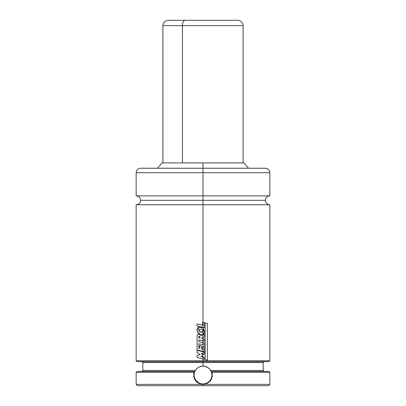 <?xml version="1.0" encoding="UTF-8"?>
<svg xmlns="http://www.w3.org/2000/svg" width="406" height="406" viewBox="0 0 406 406"><rect width="100%" height="100%" fill="white"/><g stroke="black" fill="none" stroke-linecap="round" stroke-linejoin="round"><path stroke-width="0.61" d="M269.843 195.87C267.138 196.134 265.651 197.62 265.387 200.325C265.651 203.03 267.138 204.517 269.843 204.781L203 204.781L203 322.283L203 204.781L136.157 204.781L269.843 204.781L203 204.781L203 200.325L140.613 200.325L203 200.325L203 204.781L136.157 204.781C138.862 204.517 140.349 203.03 140.613 200.325C140.349 197.62 138.862 196.134 136.157 195.87L269.843 195.87L203 195.87L203 172.697L136.157 172.697C136.421 169.992 137.908 168.505 140.613 168.241L203 168.241L140.613 168.241L203 168.241L203 162.897L162.004 162.897L203 162.897L203 168.241L265.387 168.241L203 168.241L203 172.697L136.157 172.697L203 172.697L203 168.241L265.387 168.241C268.092 168.505 269.579 169.992 269.843 172.697L203 172.697L269.843 172.697L203 172.697L203 195.87L269.843 195.87L269.843 172.697M203 200.325L265.387 200.325L203 200.325L203 195.87L136.157 195.87L203 195.87L203 200.325L265.387 200.325L140.613 200.325L203 200.325M195.281 370.551L196.697 368.709L198.539 367.288A8.912 8.912 0 0 0 195.286 370.546L142.841 370.551L195.281 370.551L196.697 368.709L198.539 367.288L201.833 366.171L204.162 366.171L206.415 366.77L208.425 367.932L210.064 369.572A8.912 8.912 0 0 0 203 366.095L205.304 366.395L208.425 367.932L210.064 369.572L211.328 371.835C212.338 374.779 212.013 377.514 210.349 380.046L208.928 381.66M208.907 381.681L207.156 382.888M205.111 383.665L204.817 383.731M203.487 383.903L203 383.919A8.912 8.912 0 0 0 203.548 383.898M207.354 382.782A8.912 8.912 0 0 0 208.917 381.67M210.897 370.871A8.912 8.912 0 0 0 210.892 370.866L210.719 370.551L263.159 370.551L263.159 362.528L142.841 362.528L141.953 361.639M199.879 383.355L198.859 382.899L195.667 380.072C193.997 377.616 193.667 374.87 194.672 371.835L195.108 370.866L194.834 371.439L137.05 371.439L136.157 372.332L136.157 384.365L137.497 385.7L203 385.7L203 384.365L136.157 384.365L203 384.365L198.767 383.365L195.448 380.6L193.728 376.641L193.972 372.332L136.157 372.332L193.972 372.332L194.834 371.439L137.086 371.439M268.914 371.439L211.166 371.439L212.028 372.332L212.272 376.641L210.552 380.6L207.233 383.365L203 384.365L269.843 384.365L203 384.365L203 385.7L268.503 385.7L137.497 385.7M203 366.095L203 360.746L136.157 360.746L203 360.746L203 359.036L203 360.746L269.843 360.746L203 360.746L203 361.639L268.95 361.639L203 361.639L203 362.528L263.159 362.528L142.841 362.528L203 362.528L203 366.095L200.691 366.4L198.539 367.288M137.05 361.639L203 361.639L137.05 361.639L136.157 360.746L136.157 204.781M203 357.026L203 353.915L203 359.036L204.314 359.386L204.314 357.382L200.848 356.443L202.777 356.057L202.777 354.692L201.016 353.377L204.299 354.26L204.299 352.18L203 351.829L203 351.484L203 353.915L204.299 354.26L204.299 352.18L197.113 350.261L197.113 352.428L197.113 350.261L203 351.829L203 353.915L201.016 353.377L202.777 354.692L202.777 356.057L200.848 356.443L204.314 357.382L204.314 359.386L203 359.036L203 357.026M203 346.252L203 351.484L204.32 351.835L204.32 346.597L202.584 346.14L202.584 349.282L202.584 346.14L204.32 346.597L204.32 351.835L203 351.484L203 346.252M198.818 334.097C197.631 334.026 197.067 334.783 197.118 336.361C197.067 334.783 197.631 334.026 198.818 334.097L201.325 335.858L203 334.96L203 337.432L201.828 338.036L201.833 338.487L203 338.802L203 340.908L198.828 339.797L198.828 341.613L203 342.735L203 344.841L198.828 343.72L198.828 348.272L199.62 348.485L199.62 345.562L201.33 346.034L201.33 348.937L202.584 349.282L201.33 348.937L201.33 346.034L199.62 345.562L199.62 348.485L198.828 348.272L198.828 343.72L204.32 345.191L204.32 343.09L203 342.735L203 340.908L203 344.841L204.32 345.191L204.32 343.09L198.828 341.613L198.828 339.797L204.314 341.253L204.314 339.157L203 338.802L203 337.432L203 340.908L204.314 341.253L204.314 339.157L201.833 338.487L201.828 338.036L204.304 336.762L204.304 334.255L203 334.96L203 334.255L203 337.432L204.304 336.762L204.304 334.255L201.325 335.858L198.666 334.092M203 328.368L203 334.255L204.005 333.478L204.426 332.281L204.193 330.144L203 328.368L199.3 327.048L196.976 329.865C197.098 331.925 198.118 333.336 200.031 334.092L201.812 334.473L203 334.255L204.426 332.281L203 328.368L200.29 327.15L197.793 327.495L196.976 329.865L197.823 332.478L200.031 334.092L201.503 334.458L203 334.255L203 328.368M243.996 162.897L203 162.897L243.996 162.897L248.482 168.241M210.064 369.572L210.719 370.551L263.159 370.551L264.047 371.439M268.503 385.7L269.843 384.365L269.843 372.332L212.028 372.332L269.843 372.332L268.95 371.439L211.166 371.439L210.892 370.866M203.436 383.909L203 383.919C196.92 384.33 192.327 376.996 194.672 371.835A8.912 8.912 0 0 0 194.134 375.905M195.667 380.067A8.912 8.912 0 0 0 199.777 383.315M204.548 366.227L204.923 366.303M207.786 367.486L208.116 367.704M210.298 369.891L210.516 370.221M208.05 382.35L207.253 382.838M199.742 383.3L198.965 382.949M198.047 382.416L196.697 381.305M196.255 380.828L195.687 380.102M194.088 375.007L194.261 373.266M195.484 370.216L195.702 369.891M197.889 367.704L198.209 367.491M201.071 366.303L201.447 366.227M194.672 371.835L193.972 372.332C192.972 379.316 195.981 383.325 203.005 384.365C210.024 383.325 213.028 379.311 212.028 372.332L211.328 371.835C213.739 377.387 208.923 384.157 203 383.919M197.113 352.428L200.148 354.707L197.113 355.346L197.113 357.453L197.113 355.346L200.148 354.707L197.113 352.428M197.113 357.453L203 359.036L197.113 357.453M198.767 337.711L200.173 338.056L199.727 336.503L198.808 336.655L198.767 337.711L199.179 336.285L199.727 336.503L200.173 338.056L198.767 337.711M199.128 336.28L198.808 336.655M197.118 336.361L197.113 349.916L203 351.484L197.113 349.916L197.118 336.361M200.863 332.194L201.838 332.341L202.777 331.661C202.964 330.657 202.315 329.916 200.823 329.449L199.549 329.205L198.635 330.083L200.863 332.194L199.392 331.499L198.635 330.083C198.595 329.19 199.326 328.977 200.823 329.449C202.315 329.916 202.964 330.657 202.777 331.661L200.863 332.194M204.314 327.855L204.314 322.628L203 322.283L203 327.505L204.314 327.855L204.314 322.628L202.579 322.176L202.579 325.297L202.579 322.176L203 322.283L203 327.505L204.314 327.855M197.098 325.922L203 327.505L197.098 325.922L197.098 323.815L197.098 325.922M202.579 325.297L197.098 323.815L202.579 325.297M205.177 359.711L207.349 360.168L207.349 323.359L205.177 322.897L205.177 359.711L205.177 322.897L207.349 323.359L207.349 360.168L205.177 359.711M220.823 20.3L185.177 20.3A5.349 2.74 90 0 0 182.436 25.649L223.564 25.649M237.759 20.3C241.007 20.62 242.788 22.401 243.103 25.649L182.436 25.649L182.436 162.897L182.436 25.649L162.897 25.649L182.436 25.649A5.349 2.74 -90 0 1 185.177 20.3L168.241 20.3C164.993 20.62 163.212 22.401 162.897 25.649L162.897 162.897M168.287 20.3L237.718 20.3M141.953 371.439L142.841 370.551L142.841 362.528M263.159 362.528L264.047 361.639M136.157 195.87L136.157 172.697M157.518 168.241L162.004 162.897M268.95 361.639L269.843 360.746L269.843 204.781M243.103 25.649L243.103 162.897"/></g></svg>
